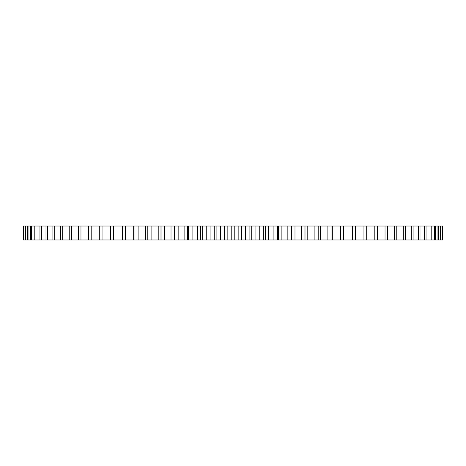 <?xml version="1.0" encoding="UTF-8"?>
<svg xmlns="http://www.w3.org/2000/svg" width="466" height="466" viewBox="0 0 466 466"><rect width="100%" height="100%" fill="white"/><g stroke="black" fill="none" stroke-linecap="round" stroke-linejoin="round"><path stroke-width="0.7" d="M354.964 226.027L442.7 226.027L442.7 239.973L354.964 239.973M355.395 226.027L110.605 226.027L110.605 239.973L355.395 239.973L355.395 226.027M111.036 226.027L23.3 226.027L23.3 239.973L111.036 239.973M442.333 226.027L442.333 239.973M442.088 226.027L442.088 239.973M440.993 226.027L440.993 239.973M440.504 226.027L440.504 239.973M438.681 226.027L438.681 239.973M437.947 226.027L437.947 239.973M435.407 226.027L435.407 239.973M434.44 226.027L434.44 239.973M431.196 226.027L431.196 239.973M429.99 226.027L429.99 239.973M426.052 226.027L426.052 239.973M424.625 226.027L424.625 239.973M420.017 226.027L420.017 239.973M418.363 226.027L418.363 239.973M413.103 226.027L413.103 239.973M411.239 226.027L411.239 239.973M405.356 226.027L405.356 239.973M403.282 226.027L403.282 239.973M396.799 226.027L396.799 239.973M394.533 226.027L394.533 239.973M387.479 226.027L387.479 239.973M385.033 226.027L385.033 239.973M377.443 226.027L377.443 239.973M374.821 226.027L374.821 239.973M366.73 226.027L366.73 239.973M363.946 226.027L363.946 239.973M352.465 226.027L352.465 239.973M343.891 226.027L343.891 239.973M343.489 226.027L343.489 239.973M340.425 226.027L340.425 239.973M332.305 226.027L332.305 239.973M331.07 226.027L331.07 239.973M327.883 226.027L327.883 239.973M320.253 226.027L320.253 239.973M318.191 226.027L318.191 239.973M314.9 226.027L314.9 239.973M307.793 226.027L307.793 239.973M304.915 226.027L304.915 239.973M301.531 226.027L301.531 239.973M294.984 226.027L294.984 239.973M291.302 226.027L291.302 239.973M287.848 226.027L287.848 239.973M281.883 226.027L281.883 239.973M278.662 226.027L278.662 239.973M277.421 226.027L277.421 239.973M273.909 226.027L273.909 239.973M268.562 226.027L268.562 239.973M265.288 226.027L265.288 239.973M263.331 226.027L263.331 239.973M259.778 226.027L259.778 239.973M255.071 226.027L255.071 239.973M251.768 226.027L251.768 239.973M249.1 226.027L249.1 239.973M245.518 226.027L245.518 239.973M241.475 226.027L241.475 239.973M238.155 226.027L238.155 239.973M234.794 226.027L234.794 239.973M231.206 226.027L231.206 239.973M227.845 226.027L227.845 239.973M224.525 226.027L224.525 239.973M220.482 226.027L220.482 239.973M216.9 226.027L216.9 239.973M214.232 226.027L214.232 239.973M210.929 226.027L210.929 239.973M206.222 226.027L206.222 239.973M202.669 226.027L202.669 239.973M200.712 226.027L200.712 239.973M197.438 226.027L197.438 239.973M192.091 226.027L192.091 239.973M188.579 226.027L188.579 239.973M187.338 226.027L187.338 239.973M184.117 226.027L184.117 239.973M178.152 226.027L178.152 239.973M174.698 226.027L174.698 239.973M171.016 226.027L171.016 239.973M164.469 226.027L164.469 239.973M161.085 226.027L161.085 239.973M158.207 226.027L158.207 239.973M151.1 226.027L151.1 239.973M147.809 226.027L147.809 239.973M145.747 226.027L145.747 239.973M138.117 226.027L138.117 239.973M134.93 226.027L134.93 239.973M133.695 226.027L133.695 239.973M125.575 226.027L125.575 239.973M122.511 226.027L122.511 239.973M122.109 226.027L122.109 239.973M113.535 226.027L113.535 239.973M102.054 226.027L102.054 239.973M99.27 226.027L99.27 239.973M91.179 226.027L91.179 239.973M88.557 226.027L88.557 239.973M80.968 226.027L80.968 239.973M78.521 226.027L78.521 239.973M71.467 226.027L71.467 239.973M69.201 226.027L69.201 239.973M62.718 226.027L62.718 239.973M60.644 226.027L60.644 239.973M54.761 226.027L54.761 239.973M52.897 226.027L52.897 239.973M47.637 226.027L47.637 239.973M45.983 226.027L45.983 239.973M41.375 226.027L41.375 239.973M39.948 226.027L39.948 239.973M36.01 226.027L36.01 239.973M34.804 226.027L34.804 239.973M31.56 226.027L31.56 239.973M30.593 226.027L30.593 239.973M28.053 226.027L28.053 239.973M27.319 226.027L27.319 239.973M25.496 226.027L25.496 239.973M25.007 226.027L25.007 239.973M23.912 226.027L23.912 239.973M23.667 226.027L23.667 239.973M305.026 239.973L305.026 226.027M291.856 239.973L291.856 226.027M174.144 239.973L174.144 226.027M160.974 239.973L160.974 226.027"/></g></svg>
